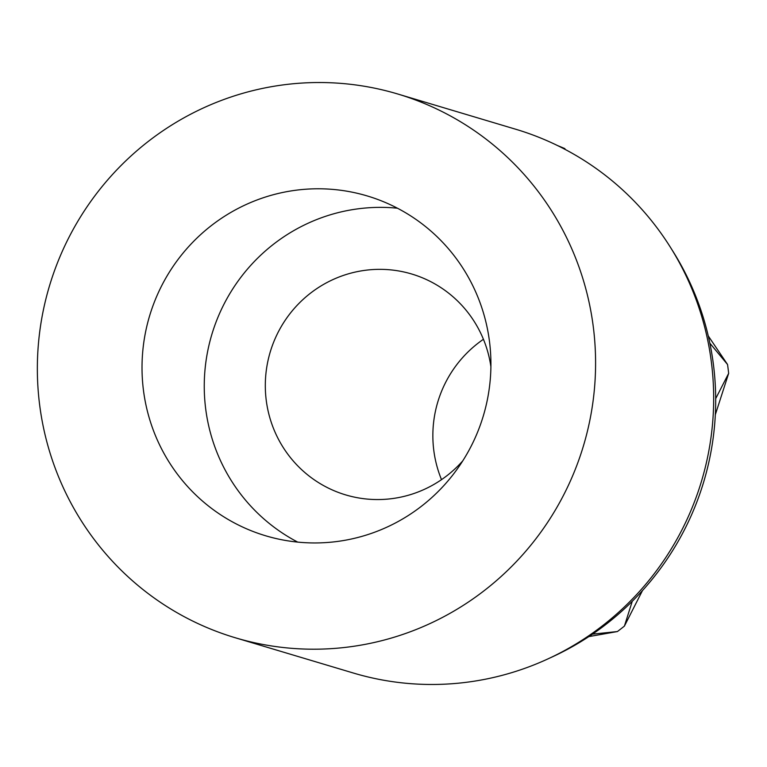 <?xml version="1.0" encoding="UTF-8"?>
<svg xmlns="http://www.w3.org/2000/svg" width="767" height="767" viewBox="0 0 767 767"><rect width="100%" height="100%" fill="white"/><g stroke="black" fill="none" stroke-linecap="round" stroke-linejoin="round"><path stroke-width="1.15" d="M462.779 460.842A115.271 113.219 106.6 0 1 392.905 498.502A115.271 113.219 106.6 0 1 345.706 494.907A115.271 113.219 106.6 0 1 265.718 375.83A115.271 113.219 106.6 0 1 364.498 270.396A115.271 113.219 106.6 0 1 411.687 274.001A115.271 113.219 106.6 0 1 490.899 366.684M338.324 541.329A177.35 174.186 -73.4 0 0 490.295 379.128A177.35 174.186 -73.4 0 0 367.22 195.94A177.35 174.186 -73.4 0 0 294.614 190.398A177.35 174.186 -73.4 0 0 142.643 352.609A177.35 174.186 -73.4 0 0 265.718 535.797A177.35 174.186 -73.4 0 0 338.324 541.329M297.721 542.106A177.35 174.186 106.6 0 1 207.023 354.718A177.35 174.186 106.6 0 1 356.847 208.988A177.35 174.186 106.6 0 1 397.45 208.212M235.268 637.751L353.347 673.023A283.752 278.709 -73.4 0 0 469.519 681.882A283.752 278.709 -73.4 0 0 712.668 422.349A283.752 278.709 -73.4 0 0 515.75 129.249L397.67 93.977A283.752 278.709 -73.4 0 0 281.499 85.118A283.752 278.709 -73.4 0 0 38.35 344.651A283.752 278.709 -73.4 0 0 235.268 637.751A283.752 278.709 -73.4 0 0 351.439 646.61A283.752 278.709 -73.4 0 0 594.588 387.086A283.752 278.709 -73.4 0 0 397.67 93.977M483.431 339.292A115.271 113.219 -73.4 0 0 441.514 479.653M549.987 657.942A279.322 274.346 -73.4 0 0 671.921 249.697M715.688 398.648L728.65 373.366L715.323 414.707M708.257 335.917L727.547 364.507A281.211 276.206 106.6 0 1 728.65 373.366M727.547 364.507L709.868 343.213M557.551 145.567A281.211 276.206 106.6 0 1 564.943 148.664M592.498 634.156L617.406 631.548L588.845 636.6M642.458 590.6L624.415 626.083L632.257 601.299M624.415 626.083A281.211 276.206 106.6 0 1 617.406 631.548"/></g></svg>
